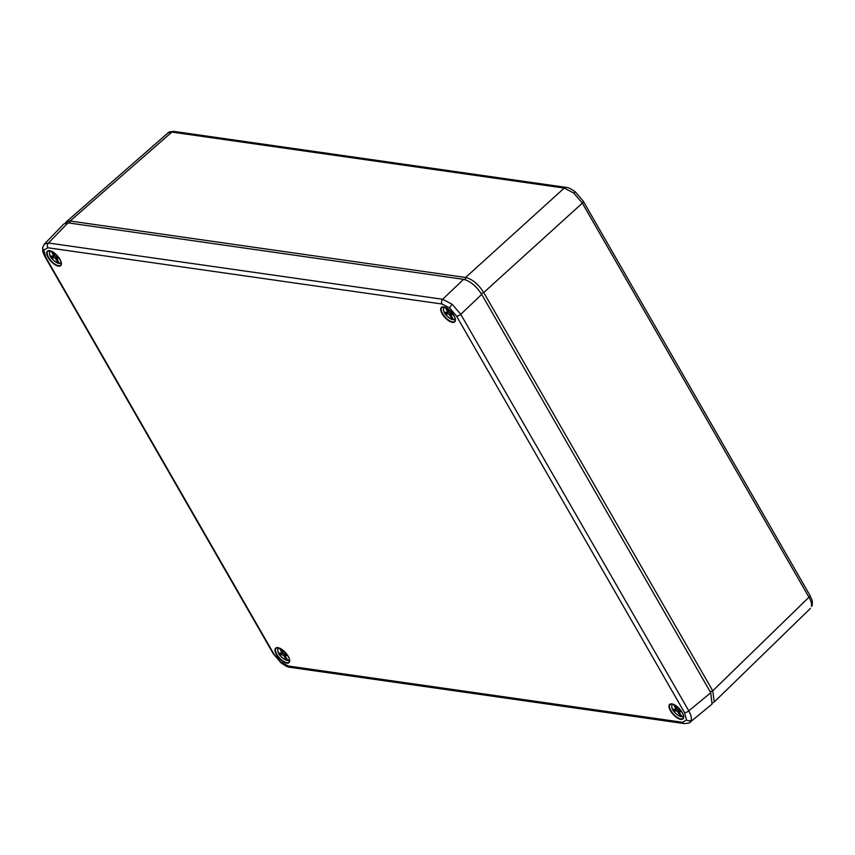 <?xml version="1.0" encoding="UTF-8"?>
<svg xmlns="http://www.w3.org/2000/svg" width="855" height="855" viewBox="0 0 855 855"><rect width="100%" height="100%" fill="white"/><g stroke="black" fill="none" stroke-linecap="round" stroke-linejoin="round"><path stroke-width="1.28" d="M50.937 251.103A7.802 3.356 -132.7 0 0 50.744 256.735A7.802 3.356 -132.7 0 0 58.119 263.222L59.177 262.923M52.935 252.075L55.479 256.35L58.022 256.885L58.963 258.52L56.633 258.349L59.455 263.404A7.802 3.356 -132.7 0 0 61.068 262.09M58.674 263.329L55.115 258.135L52.572 257.601L51.631 255.976L53.961 256.137L51.204 251.199M58.087 257.013L56.633 258.349M56.377 260.187L57.2 259.428M56.761 256.618L55.115 258.135M53.683 253.369L52.882 254.106M54.848 255.324L53.961 256.137M55.148 255.805L52.572 257.601M60.021 263.522L59.455 263.404L60.021 263.522A8.315 3.58 47.3 0 0 61.197 263.116L61.25 263.073A8.315 3.58 47.3 0 1 61.197 263.116L59.797 263.607M811.481 606.398A3.463 2.982 -168.4 0 0 812.25 605.019L811.481 606.398C811.908 604.004 811.064 600.947 808.958 597.239L582.341 203.137L573.812 193.08L564.225 188.079L171.876 132.076L168.05 132.888C167.89 132.204 169.835 131.713 173.886 131.403L566.234 187.405A3.463 2.757 98.1 0 0 564.225 188.079L465.612 277.469C472.355 279.147 478.394 284.17 483.738 292.538L712.749 690.808L714.246 701.966L713.027 702.725M65.44 222.984L66.295 221.83L70.11 221.018L465.612 277.469L465.238 279.703M444.953 307.34A7.802 3.356 -132.7 0 0 444.76 312.983A7.802 3.356 -132.7 0 0 452.135 319.46L453.193 319.161M446.962 308.313L449.495 312.599L452.038 313.122L452.979 314.758L450.649 314.597L453.481 319.652A7.802 3.356 -132.7 0 0 455.084 318.338M452.701 319.567L449.132 314.384L446.588 313.849L445.658 312.214L447.977 312.374L445.231 307.447M452.113 313.251L450.649 314.597M450.393 316.435L451.226 315.666M450.777 312.866L449.132 314.384M447.699 309.606L446.898 310.354M448.864 311.562L447.977 312.374M449.164 312.054L446.588 313.849M454.037 319.759L453.481 319.652L454.037 319.759A8.315 3.58 47.3 0 0 455.213 319.364L455.266 319.31A8.315 3.58 47.3 0 1 455.213 319.364L453.813 319.856M279.211 648.09A7.802 3.356 -132.7 0 0 279.019 653.733A7.802 3.356 -132.7 0 0 286.393 660.21L287.451 659.91M281.22 649.063L283.764 653.338L286.297 653.872L287.237 655.507L284.907 655.347L287.74 660.402A7.802 3.356 -132.7 0 0 289.343 659.077M286.959 660.317L283.39 655.122L280.846 654.599L279.916 652.964L282.236 653.124L279.489 648.186M286.372 654L284.907 655.347M284.651 657.174L285.485 656.416M285.036 653.605L283.39 655.122M281.958 650.356L281.156 651.093M283.123 652.312L282.236 653.124M283.422 652.793L280.846 654.599M288.295 660.509L287.74 660.402L288.295 660.509A8.315 3.58 47.3 0 0 289.471 660.103L289.535 660.06A8.315 3.58 47.3 0 1 289.471 660.103L288.071 660.605M673.227 704.328A7.802 3.356 -132.7 0 0 673.045 709.971A7.802 3.356 -132.7 0 0 680.42 716.447L681.478 716.148M675.236 705.3L677.78 709.586L680.323 710.12L681.253 711.745L678.934 711.584L681.756 716.64A7.802 3.356 -132.7 0 0 683.369 715.325M680.975 716.565L677.417 711.371L674.873 710.836L673.932 709.201L676.262 709.361L673.505 704.435M680.388 710.238L678.934 711.584M678.678 713.423L679.501 712.653M679.062 709.853L677.417 711.371M675.984 706.604L675.183 707.342M677.149 708.549L676.262 709.361M677.449 709.041L674.873 710.836M682.322 716.747L681.756 716.64L682.322 716.747A8.315 3.58 47.3 0 0 683.498 716.351L683.551 716.298A8.315 3.58 47.3 0 1 683.498 716.351L682.087 716.843M44.353 244.124L48.479 243.002L442.666 299.271L452.199 304.327L460.77 314.33L688.788 710.847C690.861 714.598 691.684 717.666 691.257 720.06L690.038 722.229C690.306 722.817 688.414 723.277 684.342 723.597L684.342 723.597A3.463 2.757 -81.9 0 1 682.536 722.293L686.522 719.942L684.513 712.6L456.506 316.072L449.677 308.035L442.024 304.027L47.837 247.758L43.84 250.109L45.849 257.451L273.867 653.979L280.697 662.005L288.349 666.024L682.536 722.293M684.513 712.6A3.463 1.454 150.1 0 0 688.788 710.847L710.762 692.753L481.686 294.377L460.77 314.33A3.463 1.454 -29.9 0 1 456.506 316.072M710.762 692.753L712.044 704.103L690.038 722.229M43.84 250.109A3.463 2.982 11.6 0 1 42.75 247.298L44.428 244.038L63.965 223.871L68.005 222.856L48.479 243.002A3.463 2.757 -81.9 0 0 47.837 247.758M442.024 304.027A3.463 2.757 -81.9 0 1 442.666 299.271L463.581 279.329L68.005 222.856M463.581 279.329C470.282 281.071 476.321 286.094 481.686 294.377M49.921 250.889A8.315 3.58 47.3 0 1 49.975 250.836L49.921 250.889C48.917 253.465 48.938 258.445 58.343 263.404M481.226 293.607L483.738 292.538L582.341 203.137A3.463 1.454 150.1 0 0 583.238 201.16L575.618 192.193A3.463 0.919 129.7 0 0 573.812 193.08M69.757 223.112L70.11 221.018L171.876 132.076A3.463 2.757 -81.9 0 1 173.886 131.403M710.259 691.877L712.749 690.808L808.958 597.239A3.463 1.454 150.1 0 0 809.856 595.251L583.238 201.16M443.937 307.137A8.315 3.58 47.3 0 1 443.991 307.084L443.937 307.137C442.943 309.713 442.965 314.683 452.359 319.652M278.196 647.876A8.315 3.58 47.3 0 1 278.26 647.823L278.196 647.876C277.202 650.452 277.223 655.432 286.628 660.391M672.222 704.125A8.315 3.58 47.3 0 1 672.276 704.071L672.222 704.125C671.218 706.7 671.239 711.67 680.644 716.64M680.783 719.376A9.843 4.232 47.3 0 1 670.47 710.804A9.843 4.232 47.3 0 1 671.88 703.9A9.843 4.232 47.3 0 1 682.194 712.471A9.843 4.232 47.3 0 1 680.783 719.376M671.912 703.943A9.491 4.083 -132.7 0 0 670.192 704.392A9.491 4.083 -132.7 0 0 672.03 712.365A9.491 4.083 -132.7 0 0 680.847 718.905A9.491 4.083 -132.7 0 0 683.06 718.35A9.491 4.083 -132.7 0 0 683.637 716.276M452.498 322.388A9.843 4.232 47.3 0 1 442.195 313.817A9.843 4.232 47.3 0 1 443.606 306.913A9.843 4.232 47.3 0 1 453.92 315.484A9.843 4.232 47.3 0 1 452.498 322.388M443.627 306.945A9.491 4.083 -132.7 0 0 441.907 307.405A9.491 4.083 -132.7 0 0 443.745 315.367A9.491 4.083 -132.7 0 0 452.562 321.918A9.491 4.083 -132.7 0 0 454.775 321.362A9.491 4.083 -132.7 0 0 455.362 319.289M58.482 266.14A9.843 4.232 47.3 0 1 48.169 257.569A9.843 4.232 47.3 0 1 49.59 250.675A9.843 4.232 47.3 0 1 59.893 259.247A9.843 4.232 47.3 0 1 58.482 266.14M49.611 250.707A9.491 4.083 -132.7 0 0 47.891 251.167A9.491 4.083 -132.7 0 0 49.729 259.129A9.491 4.083 -132.7 0 0 58.546 265.67A9.491 4.083 -132.7 0 0 60.758 265.114A9.491 4.083 -132.7 0 0 61.346 263.041M286.756 663.138A9.843 4.232 47.3 0 1 276.454 654.556A9.843 4.232 47.3 0 1 277.864 647.663A9.843 4.232 47.3 0 1 288.178 656.234A9.843 4.232 47.3 0 1 286.756 663.138M277.886 647.695A9.491 4.083 -132.7 0 0 276.165 648.154A9.491 4.083 -132.7 0 0 278.003 656.116A9.491 4.083 -132.7 0 0 286.82 662.657A9.491 4.083 -132.7 0 0 289.033 662.112A9.491 4.083 -132.7 0 0 289.621 660.039M45.849 257.451A3.463 1.454 150.1 0 1 45.144 257.056L273.162 653.583L280.782 662.55A3.463 0.919 -50.3 0 1 280.697 662.005M273.162 653.583A3.463 1.454 -29.9 0 0 273.867 653.979M691.257 720.06A3.463 2.982 -168.4 0 1 686.522 719.942M452.199 304.327A3.463 0.919 129.7 0 0 449.677 308.035M280.782 662.55C284.993 665.746 288.114 667.338 290.155 667.327L290.155 667.327A3.463 2.757 -81.9 0 1 288.349 666.024M45.144 257.056L45.144 257.056C42.151 250.365 42.729 252.524 42.75 247.298M168.05 132.888L66.295 221.83M810.444 608.407L714.246 701.966M575.618 192.193C571.397 188.998 568.276 187.405 566.234 187.405M812.25 605.019C812.271 599.793 812.849 601.952 809.856 595.251M670.192 704.392L672.062 704.039C677.427 704.274 686.18 716.319 683.06 718.35M441.907 307.405L443.788 307.041C449.142 307.287 457.895 319.332 454.775 321.362M47.891 251.167L49.761 250.804C55.126 251.039 63.879 263.094 60.758 265.114M276.165 648.154L278.046 647.791C283.4 648.026 292.154 660.081 289.033 662.112M290.155 667.327L684.342 723.597"/></g></svg>
